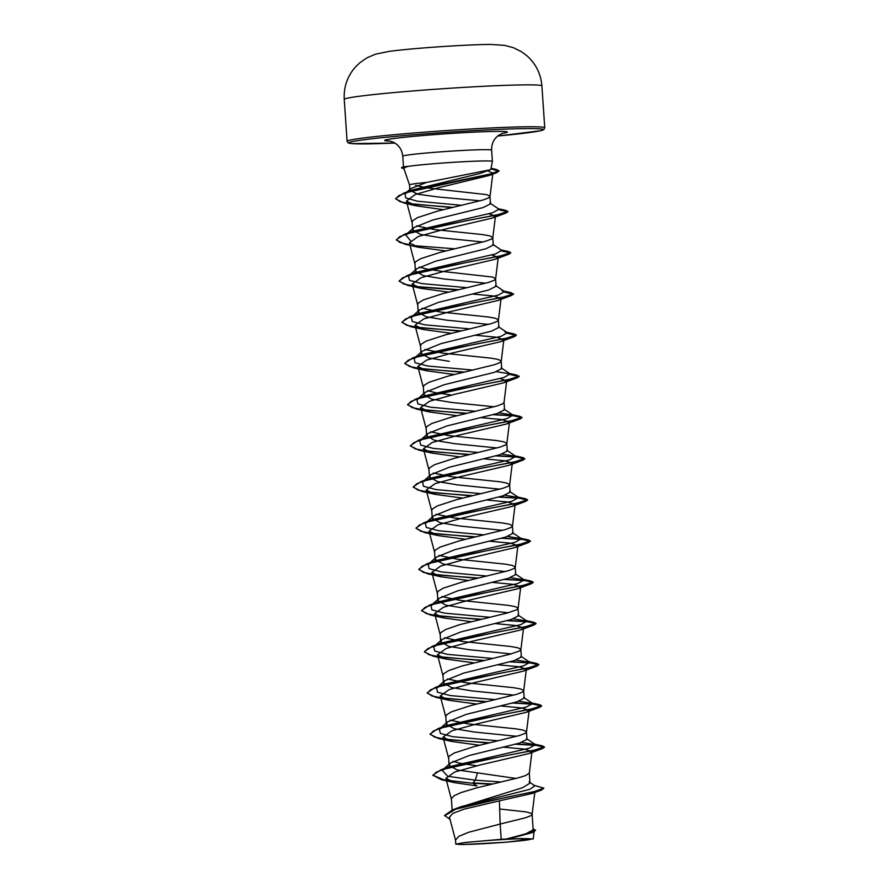 <?xml version="1.0" encoding="UTF-8"?>
<svg xmlns="http://www.w3.org/2000/svg" width="889" height="889" viewBox="0 0 889 889"><rect width="100%" height="100%" fill="white"/><g stroke="black" fill="none" stroke-linecap="round" stroke-linejoin="round"><path stroke-width="1.33" d="M541.901 85.933C540.89 73.854 535.878 63.786 526.855 55.718L521.565 51.773L513.531 47.75L504.696 45.35L490.784 44.45A58.685 2.345 176.1 0 0 457.713 45.639A58.685 2.345 176.1 0 0 389.26 51.373L375.591 54.151L367.168 57.718L359.756 62.808L355.044 67.431C347.21 76.643 343.61 87.3 344.243 99.401A99.057 3.956 176.1 0 1 472.792 86.866A99.057 3.956 176.1 0 1 541.901 85.933L544.757 127.816A99.057 3.956 -3.9 0 0 475.648 128.749A99.057 3.956 -3.9 0 0 347.099 141.284L344.243 99.401M483.094 843.728A36.782 1.467 -3.9 0 1 458.502 843.639A36.782 1.467 -3.9 0 1 505.163 839.416A36.782 1.467 -3.9 0 1 529.7 838.783A36.782 1.467 -3.9 0 1 519.32 840.927A36.782 1.467 -3.9 0 1 483.094 843.728M426.487 182.445L490.095 169.799L490.917 168.999L492.395 161.442A44.539 1.778 176.1 0 0 492.395 161.431A44.539 1.778 176.1 0 0 461.324 161.842A44.539 1.778 176.1 0 0 407.14 166.532L403.773 168.188L409.507 184.923A39.761 1.589 -3.9 0 1 409.507 184.912A39.761 1.589 -3.9 0 1 426.487 182.445L410.84 188.557L409.885 190.29L409.507 184.912M407.14 166.532L402.117 167.299A44.161 1.767 176.1 0 0 401.639 167.588L401.661 167.932A44.161 1.767 176.1 0 0 402.172 168.165L403.873 168.488M501.207 839.305L465.692 842.439L455.801 844.15L455.524 840.027L458.846 836.305L468.736 832.248L500.163 824.036L501.207 839.305A39.761 1.589 -3.9 0 1 506.041 839.027A39.761 1.589 -3.9 0 1 506.274 839.016L525.844 833.815L533.178 829.815L532.122 814.28L531.044 813.224L525.955 811.879L499.662 809.001M534.178 785.343L543.879 788.154L541.59 790.021L532.455 793.388L499.396 800.856L500.163 824.036L525.377 817.802L530.766 815.735L532.122 814.28M457.446 808.034L522.632 787.687L530 783.109L529.311 773.097L525.755 775.53L518.487 777.775L476.682 787.865L460.869 792.644L454.157 795.722L451.412 798.6L452.123 810.068M515.92 778.442L457.057 769.896L449.078 765.351L450.29 763.118L469.159 755.528L519.576 743.071L527.01 739.348L526.41 731.603L523.377 730.147L516.365 728.891L467.925 723.846L450.145 720.157M476.871 765.807L460.08 763.273L452.957 761.351M449.078 765.351L448.612 757.406L449.445 756.006L454.246 753.016L473.87 746.671L519.754 735.425L525.155 733.347L526.51 731.903M516.687 736.314L474.57 732.058L454.257 728.713L446.267 724.157L447.489 721.935L466.358 714.334L516.776 701.877L524.21 698.154L523.61 690.42L520.576 688.953L513.564 687.697L465.114 682.652L447.345 678.963M446.267 724.157L445.8 716.223L446.645 714.812L451.434 711.822L471.059 705.477L516.954 694.231L522.343 692.153L523.699 690.709M513.886 695.12L471.77 690.875L451.456 687.519L443.467 682.963L444.689 680.73L463.536 673.151L513.975 660.683L521.399 656.96L520.798 649.226L517.765 647.759L510.753 646.503L462.313 641.458L444.533 637.769M443.455 682.963L442.989 675.029L443.833 673.618L448.623 670.628L462.402 665.883L510.064 654.204L519.543 650.97L520.887 649.637L523.543 628.023L520.554 629.979L471.426 641.469L446.289 648.437L437.444 654.793L446.422 659.138L473.87 662.85M511.075 653.926L468.959 649.681L448.645 646.325L440.655 641.78L441.877 639.547L460.758 631.957L511.164 619.5L518.587 615.777L517.987 608.032L514.953 606.576L507.941 605.32L459.502 600.275L441.722 596.586M440.655 641.78L440.177 633.835L441.022 632.435L445.822 629.445L459.591 624.7L507.252 613.01L516.731 609.776L518.076 608.454L520.732 586.829L517.742 588.785L468.57 600.286L443.489 607.243L434.632 613.599L443.611 617.944L471.07 621.667M508.264 612.732L466.147 608.487L445.834 605.142L437.844 600.586L439.066 598.353L457.924 590.763L508.364 578.306L515.776 574.583L515.187 566.838L512.153 565.382L505.141 564.126L456.69 559.081L438.91 555.392M437.844 600.586L437.377 592.652L438.21 591.241L443.011 588.251L462.636 581.906L508.53 570.66L513.92 568.582L515.276 567.138M505.463 571.549L463.336 567.293L443.033 563.948L435.043 559.392L436.255 557.17L455.112 549.58L505.541 537.112L512.975 533.389L512.375 525.655L509.341 524.188L502.329 522.932L453.89 517.887L436.099 514.198M435.032 559.392L434.565 551.458L435.41 550.047L440.199 547.057L459.835 540.712L505.719 529.466L511.119 527.399L512.464 525.944M502.652 530.355L460.535 526.11L440.233 522.754L432.232 518.198L433.454 515.976L452.334 508.375L502.741 495.929L510.164 492.195L509.564 484.461L506.53 482.994L499.518 481.738L451.079 476.693L433.299 473.004M432.232 518.198L431.754 510.264L432.599 508.852L437.399 505.874L457.024 499.518L502.907 488.272L508.308 486.205L509.653 484.749M499.84 489.161L457.724 484.916L437.41 481.56L429.42 477.015L430.643 474.782L449.501 467.192L499.929 454.735L507.352 451.012L506.752 443.267L503.73 441.811L496.707 440.555L448.267 435.51L430.487 431.821M429.42 477.015L428.954 469.07L429.787 467.67L434.588 464.68L454.212 458.335L500.096 447.078L505.497 445.011L506.852 443.567M497.029 447.967L454.912 443.722L434.599 440.366L426.609 435.821L427.831 433.599L446.689 425.998L497.118 413.541L504.552 409.818L504.041 402.373L502.685 403.817L497.295 405.895L451.401 417.141L431.776 423.486L426.987 426.476L426.142 427.887L426.609 435.821M494.228 406.784L452.112 402.528L431.798 399.183L423.797 394.627L425.02 392.405L443.9 384.804L494.306 372.347L501.74 368.624L501.14 360.89L498.107 359.423L491.095 358.167L442.655 353.122L424.875 349.433M451.601 395.083L434.81 392.549L427.676 390.627M423.797 394.627L423.331 386.693L424.175 385.281L428.965 382.292L448.601 375.947L494.484 364.701L499.885 362.634L501.229 361.178M449.301 361.345L428.987 357.989L420.997 353.433L422.219 351.211L441.066 343.621L491.517 331.153L498.929 327.43L498.329 319.696L495.295 318.229L488.283 316.984L439.844 311.939L422.064 308.239M420.997 353.433L420.53 345.499L421.364 344.099L426.164 341.109L445.789 334.753L491.673 323.507L497.073 321.44L498.429 319.984M488.606 324.396L446.489 320.151L426.187 316.795L418.186 312.25L419.408 310.017L438.288 302.427L488.706 289.97L496.129 286.247L495.529 278.501L492.495 277.046L443.178 271.512M418.186 312.25L417.719 304.305L418.563 302.905L423.353 299.915L442.978 293.57L488.872 282.324L494.262 280.246L495.618 278.802M485.805 283.202L443.689 278.957L423.375 275.612L415.374 271.056L416.597 268.834L435.466 261.244L485.894 248.776L493.317 245.053L492.717 237.307L489.683 235.852L482.671 234.596L434.232 229.551L416.452 225.862M443 271.489L426.387 268.978L419.264 267.056M415.374 271.056L414.907 263.122L415.752 261.71L420.541 258.721L440.177 252.376L486.061 241.13L491.461 239.052L492.806 237.607M482.994 242.019L440.877 237.763L420.564 234.418L412.574 229.862L413.796 227.64L432.643 220.05L483.083 207.582L490.506 203.859L489.906 196.125L486.872 194.658L437.555 189.135C428.298 188.101 420.997 186.834 415.663 185.334M412.574 229.862L412.096 221.928L412.941 220.516L417.741 217.527L437.366 211.182L483.249 199.936L488.65 197.869L490.006 196.413M480.182 200.825L438.088 196.958L417.808 194.224L409.885 190.29M499.396 800.856L463.891 809.212L452.801 813.391L449.456 817.191L455.579 840.361M533.1 828.592L535.522 830.393L532.133 832.682L508.652 838.838L533.211 838.894L506.197 842.216L463.125 844.55L455.801 844.15M477.382 773.252L475.293 780.186L501.029 781.998M529.088 781.864L534.878 785.82L529.677 789.354L460.78 806.734L452.39 809.968L444.567 815.446L450.034 819.402M450.29 763.118L442.222 770.363L447.712 776.275L475.293 780.186L472.926 782.931L492.528 783.976M543.879 788.154L533.789 791.788L507.675 797.011L452.39 809.968M535.5 830.048L527.333 833.871L506.274 839.016M503.485 747.149L524.354 749.105L531.966 751.594L528.977 753.55L479.827 765.051L454.724 772.008L445.867 778.364L454.835 782.709L476.993 785.92L472.948 783.265L441.433 779.72L432.865 775.186L444.133 779.909L472.948 783.265L491.317 784.254M541.59 790.021L485.572 801.745L455.868 809.101L444.589 815.791M532.133 832.682L506.386 838.994M488.061 170.966L492.862 173.177L489.506 175.389L440.033 187.368L415.119 194.547L406.406 201.114L415.996 205.804L443.255 209.682M488.728 213.749L495.462 216.116L492.462 218.061L443.322 229.562L418.23 236.518L409.362 242.875L418.341 247.231L445.789 250.942M491.528 254.932L498.262 257.31L495.273 259.255L446.122 270.756L421.03 277.712L412.174 284.069L421.142 288.414L448.601 292.137M472.604 294.048L493.451 295.993L501.074 298.493L498.096 300.449L448.923 311.95L423.842 318.895L414.985 325.263L423.964 329.608L451.412 333.331M475.415 335.242L496.262 337.187L503.885 339.687L500.896 341.632L451.745 353.133L426.653 360.089L417.786 366.446L426.776 370.802L454.223 374.513M499.962 378.514L506.686 380.881L503.696 382.826L454.557 394.327L429.465 401.283L420.597 407.64L429.576 411.996L457.024 415.708M481.027 417.619L501.874 419.575L509.497 422.075L506.508 424.02L457.357 435.521L432.254 442.478L423.408 448.834L432.387 453.179L459.835 456.902M483.838 458.813L504.674 460.758L512.308 463.258L509.33 465.214L460.18 476.704L435.077 483.672L426.209 490.028L435.188 494.373L462.647 498.096M486.639 500.007L507.486 501.952L515.109 504.452L512.131 506.408L462.991 517.898L437.888 524.854L429.02 531.211L438.01 535.567L465.447 539.279M489.45 541.19L510.308 543.146L517.92 545.646L514.931 547.591L465.803 559.092L440.688 566.049L431.832 572.405L440.811 576.75L468.259 580.473M492.262 582.384L513.109 584.34L520.732 586.829M495.073 623.578L515.931 625.534L523.543 628.023M497.873 664.772L518.72 666.717L526.344 669.217L523.365 671.162L474.204 682.674L449.089 689.631L440.255 695.976L449.245 700.332L476.682 704.044M500.685 705.955L521.543 707.911L529.155 710.411L526.166 712.356L477.004 723.857L451.912 730.814L443.066 737.17L452.045 741.515L479.493 745.238M442.222 770.363L449.278 766.729L529.166 748.238L535.434 744.66L521.732 742.393M498.196 740.815L452.857 736.725L440.333 733.403L439.41 729.169L446.478 725.546L526.366 707.044L532.633 703.466L518.92 701.21M495.395 699.621L450.045 695.531L437.521 692.209L436.61 687.975L443.678 684.341L523.554 665.85L529.822 662.272L516.109 660.016M492.584 658.438L447.234 654.337L434.71 651.015L433.799 646.781L440.866 643.158L520.743 624.667L527.021 621.089L513.309 618.822M489.772 617.244L444.433 613.143L431.91 609.832L430.987 605.598L438.044 601.964L517.931 583.473L524.21 579.895L510.497 577.639M486.961 576.05L441.622 571.96L429.098 568.638L428.176 564.404L435.243 560.781L515.131 542.279L521.399 538.701L507.686 536.445M484.161 534.856L438.81 530.766L426.287 527.444L425.375 523.21L432.443 519.576L512.32 501.085L518.587 497.507L504.885 495.251M481.349 493.673L435.999 489.572L423.486 486.261L422.564 482.016L429.631 478.393L509.508 459.902L515.787 456.324L502.074 454.057M478.538 452.479L433.199 448.378L420.675 445.067L419.752 440.833L426.809 437.199L506.697 418.708L512.975 415.13L499.262 412.874M475.737 411.285L430.387 407.195L417.863 403.873L416.941 399.639L424.009 396.016L503.896 377.514L510.164 373.936L496.451 371.68M472.926 370.091L427.576 366.001L415.052 362.679L414.141 358.445L421.208 354.822L501.096 336.32L507.352 332.742L504.941 331.908L514.175 333.942L507.719 333.108M470.114 328.908L424.764 324.807L412.252 321.496L411.329 317.251L418.397 313.628L498.273 295.137L504.552 291.559L502.129 290.714M467.314 287.714L421.964 283.613L409.451 280.302L408.518 276.068L415.585 272.434L495.462 253.943L501.74 250.365L492.739 244.286M410.374 240.552L405.717 234.874L412.774 231.251L492.673 212.749L498.929 209.171L489.939 203.092M461.691 205.326L417.419 201.203L405.673 197.891L405.062 193.702L412.429 189.924L479.86 173.488L490.095 169.799M432.865 775.186L440.766 769.874L503.596 756.039L533.122 750.56L544.401 746.893L542.246 745.849L516.553 743.926M489.65 742.804L447.867 739.715L434.81 737.203L430.065 733.992L437.944 728.68L500.774 714.845L530.311 709.378L541.601 705.699L539.445 704.666L513.742 702.743M486.839 701.61L445.067 698.521L432.01 696.02L427.253 692.798L435.143 687.486L497.984 673.651L527.51 668.184L538.79 664.505L536.634 663.472L510.931 661.549M484.027 660.416L442.266 657.338L429.209 654.826L424.442 651.615L432.343 646.292L495.195 632.457L524.71 626.989L535.978 623.311L533.822 622.278L508.13 620.355M481.216 619.222L439.444 616.144L426.398 613.632L421.642 610.421L429.531 605.109L492.362 591.274L521.887 585.795L533.178 582.128L531.011 581.084L505.319 579.161M478.415 578.039L436.632 574.95L423.575 572.438L418.83 569.227L426.72 563.915L489.55 550.08L519.076 544.613L530.366 540.934L528.21 539.901L502.507 537.978M475.604 536.845L433.832 533.756L420.775 531.255L416.019 528.033L423.92 522.721L486.761 508.886L516.287 503.418L527.555 499.74L525.399 498.707L499.707 496.784M472.792 495.651L431.032 492.573L417.974 490.061L413.218 486.85L421.119 481.527L483.96 467.692L513.486 462.224L524.743 458.546L522.588 457.513L496.895 455.59M469.992 454.457L428.22 451.379L415.163 448.867L410.407 445.656L418.297 440.344L481.127 426.509L510.653 421.03L521.943 417.363L519.776 416.319L494.084 414.396M467.181 413.274L425.398 410.185L412.352 407.673L407.595 404.462L415.485 399.15L478.315 385.315L507.841 379.847L519.132 376.169L510.519 374.302M464.369 372.08L422.597 368.991L409.54 366.49L404.784 363.268L412.685 357.956L475.526 344.121L505.052 338.653L516.32 334.975L514.175 333.942M461.569 330.886L419.797 327.808L406.74 325.296L401.984 322.085L409.885 316.762L472.726 302.927L502.252 297.459L513.52 293.781L504.908 291.914M458.757 289.692L416.985 286.614L403.928 284.102L399.172 280.891L407.062 275.579L469.892 261.744L499.418 256.276L510.708 252.598L508.552 251.554L502.096 250.72M409.873 244.808L399.939 242.508L396.361 239.697L404.251 234.385L467.081 220.55L496.618 215.082L507.897 211.404L505.752 210.371L499.285 209.537M453.146 207.315L412.574 204.214L400.15 201.725L395.661 198.569L403.828 193.102L489.028 174.433L498.996 170.744L496.273 169.432L490.984 168.632M432.899 775.53L436.277 772.141L446.389 768.396L480.905 760.562L542.423 748.549L544.435 747.238L536.589 745.427L515.442 744.226M488.428 743.082L438.633 738.526L430.087 734.336L433.476 730.947L443.589 727.202L478.115 719.368L539.623 707.355L541.623 706.044L533.778 704.244L512.642 703.032M485.616 701.899L435.821 697.332L427.276 693.142L430.654 689.753L440.777 686.008L475.304 678.174L536.823 666.172L538.812 664.85L530.966 663.05L509.83 661.838M482.816 660.705L432.999 656.149L424.464 651.959L427.842 648.57L437.955 644.825L472.47 636.991L534 624.978L536 623.656L528.155 621.856L507.019 620.655M480.004 619.511L430.198 614.955L421.664 610.765L425.042 607.376L435.154 603.631L469.67 595.797L531.2 583.784L533.2 582.473L525.355 580.661L504.219 579.461M477.193 578.317L427.409 573.761L418.852 569.571L422.242 566.182L432.365 562.437L466.892 554.603L528.399 542.59L530.389 541.279L522.554 539.479L501.407 538.267M474.393 537.134L424.586 532.567L416.041 528.377L419.419 524.988L429.543 521.243L464.08 513.409L525.588 501.407L527.577 500.085L519.732 498.284L498.596 497.084M471.581 495.94L421.775 491.384L413.241 487.194L416.608 483.805L426.72 480.06L461.235 472.226L522.776 460.213L524.777 458.891L516.92 457.09L495.795 455.89M468.77 454.746L418.963 450.19L410.429 446L413.807 442.611L423.92 438.866L458.446 431.032L519.965 419.019L521.965 417.708L514.12 415.896L492.984 414.696M465.958 413.552L416.174 408.996L407.618 404.806L411.007 401.417L421.13 397.672L455.657 389.838L517.165 377.825L519.154 376.514L510.564 374.647M463.158 372.369L413.352 367.813L404.806 363.612L408.195 360.223L418.308 356.478L452.845 348.644L514.353 336.642L516.342 335.32L507.752 333.453M460.346 331.175L410.54 326.619L402.006 322.429L405.373 319.04L415.485 315.295L450.001 307.461L511.542 295.448L513.542 294.126L504.952 292.259M457.535 289.981L415.652 286.769M421.142 288.414L407.74 285.425L399.194 281.235L402.573 277.846L412.696 274.101L447.211 266.267L508.73 254.254L510.731 252.943L502.141 251.065M454.735 248.787L412.84 245.586M418.341 247.231L404.94 244.231L396.383 240.041L399.772 236.652L409.896 232.907L444.422 225.073L505.93 213.06L507.919 211.749L499.329 209.882M451.934 207.593L404.095 203.103L395.683 198.914L398.828 195.613L408.195 191.991L439.888 184.456L496.684 172.677L499.018 171.088L490.917 168.966M490.272 840.261A39.549 1.578 -3.9 0 1 522.654 838.538M407.129 166.365A44.161 1.767 176.1 0 0 402.117 167.299M407.384 166.676A44.161 1.767 176.1 0 0 401.661 167.932M347.099 141.284L348.221 142.907L351.755 143.618L394.849 143.04A97.357 3.889 -3.9 0 1 357.767 140.629A97.357 3.889 -3.9 0 1 475.248 130.539A97.357 3.889 -3.9 0 1 542.39 129.194A97.357 3.889 -3.9 0 1 497.684 136.028L540.312 130.783L543.779 129.627L544.757 127.816M403.495 166.832L402.761 156.197A44.539 1.778 -3.9 0 1 460.558 150.563A44.539 1.778 -3.9 0 1 491.628 150.141C491.461 143.774 493.862 138.773 498.818 135.172L503.018 133.15M390.049 141.062A61.519 2.456 -3.9 0 1 400.194 137.728A61.519 2.456 -3.9 0 1 464.503 132.639A61.519 2.456 -3.9 0 1 502.174 133.417M534.178 831.082L533.211 838.894M492.862 173.177L489.995 196.536M406.406 201.114L412.118 222.739M495.462 216.116L492.806 237.73M409.362 242.875L414.919 263.933M498.262 257.31L495.618 278.924M412.174 284.069L417.73 305.127M501.074 298.493L498.418 320.107M414.974 325.263L420.541 346.31M503.885 339.687L501.229 361.301M417.786 366.446L423.353 387.504M506.697 380.881L504.041 402.495M420.597 407.64L426.153 428.698M509.497 422.075L506.841 443.689M423.397 448.834L428.965 469.892M512.308 463.258L509.653 484.872M426.209 490.028L431.776 511.075M515.12 504.452L512.464 526.066M429.02 531.211L434.577 552.269M517.92 545.646L515.276 567.26M431.832 572.405L437.388 593.463M434.632 613.599L440.199 634.657M437.444 654.793L443 675.84M526.344 669.217L523.699 690.831M440.255 695.976L445.811 717.034M529.155 710.411L526.499 732.025M443.055 737.17L448.623 758.228M531.966 751.594L529.311 773.208M445.867 778.364L451.434 799.411M534.889 791.821L532.122 814.402M492.395 161.431L491.628 150.141M491.061 168.277L496.273 169.432M449.278 766.729L440.766 769.874M533.022 743.815L542.246 745.849M446.478 725.546L437.944 728.68M530.222 702.632L539.445 704.666M443.678 684.341L435.143 687.486M527.41 661.438L536.634 663.472M440.866 643.158L432.343 646.292M524.599 620.244L533.822 622.278M438.044 601.964L429.531 605.109M521.799 579.05L531.011 581.084M435.243 560.781L426.72 563.915M518.987 537.867L528.21 539.901M432.443 519.576L423.92 522.721M516.176 496.673L525.399 498.707M429.631 478.393L421.119 481.527M513.364 455.479L522.588 457.513M426.809 437.199L418.297 440.344M510.564 414.285L519.776 416.319M424.009 396.016L415.485 399.15M507.752 373.102L516.976 375.136M421.208 354.822L412.685 357.956M418.397 313.628L409.885 316.762M503.885 291.103L511.353 292.748M415.585 272.434L407.062 275.579M501.074 249.92L508.552 251.554M412.774 231.251L404.251 234.385M498.262 208.726L505.752 210.371M412.429 189.924L403.828 193.102M535.434 744.66L526.444 738.581M439.41 729.169L447.489 721.935M532.633 703.466L523.632 697.387M436.61 687.975L444.689 680.73M529.822 662.272L520.821 656.193M433.799 646.781L441.877 639.547M527.021 621.089L518.02 615.01M430.987 605.598L439.066 598.353M524.21 579.895L515.209 573.805M428.176 564.404L436.255 557.17M521.399 538.701L512.397 532.622M425.375 523.21L433.454 515.976M518.587 497.507L509.597 491.428M422.564 482.016L430.643 474.782M515.787 456.324L506.786 450.234M419.752 440.833L427.831 433.599M512.975 415.13L503.974 409.051M416.941 399.639L425.02 392.405M510.164 373.936L501.163 367.857M414.141 358.445L422.219 351.199M507.352 332.742L498.362 326.663M411.329 317.251L419.408 310.017M504.552 291.559L495.562 285.48M408.518 276.068L416.597 268.834M405.717 234.874L413.785 227.64M405.062 193.702L410.84 188.546M489.506 175.389L496.684 172.677M415.996 205.804L404.095 203.103M492.462 218.061L505.93 213.06M495.273 259.255L508.73 254.254M498.096 300.449L511.542 295.448M423.964 329.608L410.54 326.619M500.896 341.632L514.353 336.642M426.776 370.802L413.352 367.813M503.696 382.826L517.165 377.825M429.576 411.996L416.174 408.996M506.508 424.02L519.965 419.019M432.387 453.179L418.963 450.19M509.33 465.214L522.776 460.213M435.188 494.373L421.775 491.384M512.131 506.408L525.588 501.407M438.01 535.567L424.586 532.567M514.931 547.591L528.399 542.59M440.811 576.761L427.409 573.761M517.742 588.785L531.2 583.784M443.611 617.944L430.198 614.955M520.554 629.979L534 624.978M446.422 659.138L432.999 656.149M523.365 671.162L536.823 666.172M449.245 700.332L435.821 697.332M526.166 712.356L539.623 707.355M452.034 741.515L438.633 738.526M528.977 753.55L542.423 748.549M454.846 782.709L441.433 779.72M402.761 156.197C402.084 149.908 399.061 145.307 393.705 142.384L389.182 140.906"/></g></svg>
